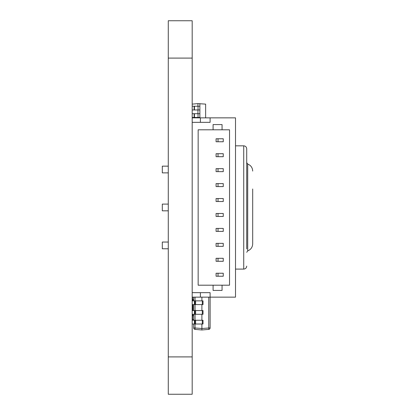 <?xml version="1.0" encoding="UTF-8"?>
<svg xmlns="http://www.w3.org/2000/svg" width="415" height="415" viewBox="0 0 415 415"><rect width="100%" height="100%" fill="white"/><g stroke="black" fill="none" stroke-linecap="round" stroke-linejoin="round"><path stroke-width="0.62" d="M192.187 394.25L168.277 394.25L168.277 20.75L192.187 20.75L192.187 394.25M193.681 299.355L192.187 299.355M192.482 315.789L192.482 314.295M192.482 310.56L192.482 304.584M192.482 300.849L192.482 299.355M192.187 319.524L192.56 319.524L192.56 315.789L192.187 315.789M192.56 315.789L193.681 315.789M192.56 319.524L193.681 319.524M201.898 324.006L201.898 329.982L208.75 329.386L201.898 329.982L195.045 329.386A1.494 1.494 0 0 1 193.681 327.897L193.681 324.006M201.898 314.295L201.898 320.271M201.898 304.584L201.898 310.56M201.898 297.145L201.898 300.849M193.681 320.271L193.681 314.295M193.681 310.56L193.681 304.584M193.681 300.849L193.681 297.145M210.115 297.145L210.115 327.897A1.494 1.494 0 0 1 208.75 329.386L208.75 297.145M210.115 327.897A1.494 1.494 0 0 1 208.75 329.386A1.494 1.494 0 0 0 210.115 327.897L201.898 328.498L193.681 327.897M202.302 324.006L202.302 320.271L203.018 320.271L203.018 324.006L194.422 324.006L194.422 320.271L192.187 320.271M194.422 324.006L192.187 324.006M202.302 320.271L195.61 320.271L195.61 324.006M194.9 324.006L194.9 320.271L194.422 320.271M194.9 320.271L195.61 320.271M202.302 314.295L202.302 310.56L203.018 310.56L203.018 314.295L194.422 314.295L194.422 310.56L192.187 310.56M194.422 314.295L192.187 314.295M202.302 310.56L195.61 310.56L195.61 314.295M194.9 314.295L194.9 310.56L194.422 310.56M194.9 310.56L195.61 310.56M202.302 304.584L202.302 300.849L203.018 300.849L203.018 304.584L194.422 304.584L194.422 300.849L192.187 300.849M194.422 304.584L192.187 304.584M202.302 300.849L195.61 300.849L195.61 304.584M194.9 304.584L194.9 300.849L194.422 300.849M194.9 300.849L195.61 300.849M192.187 104.118L197.939 103.615L205.632 104.118L205.632 117.855M199.88 103.615L199.88 117.855M197.939 109.965L197.939 113.705M197.939 117.44L197.939 117.855M197.939 103.615L197.939 106.23M199.88 113.705L194.127 113.705L194.127 117.44L192.187 117.44M194.448 113.705L194.448 117.44L194.127 117.44M194.448 117.44L199.88 117.44M194.127 113.705L192.187 113.705M199.88 106.23L194.127 106.23L194.127 109.965L192.187 109.965M194.448 106.23L194.448 109.965L194.127 109.965M194.448 109.965L199.88 109.965M194.127 106.23L192.187 106.23M192.187 122.337L210.104 122.337L210.104 117.855L235.507 117.855L235.507 297.145L210.104 297.145L210.104 292.663L192.187 292.663M222.056 124.578L213.092 124.578L213.092 129.807L198.152 129.807L198.152 285.193L213.092 285.193L213.092 290.422L222.056 290.422L222.056 285.193L229.526 285.193L229.526 129.807L222.056 129.807L222.056 124.578M192.187 297.145L210.104 297.145M192.187 117.855L210.104 117.855M213.092 129.807L222.056 129.807M222.056 285.193L213.092 285.193M200.393 122.337L200.393 117.855M200.393 292.663L200.393 297.145M218.025 273.241L216.08 273.241L216.08 276.229L223.254 276.229L223.254 273.241L218.025 273.241L218.025 276.229M218.025 258.301L216.08 258.301L216.08 261.289L223.254 261.289L223.254 258.301L218.025 258.301L218.025 261.289M218.025 243.356L216.08 243.356L216.08 246.344L223.254 246.344L223.254 243.356L218.025 243.356L218.025 246.344M218.025 228.416L216.08 228.416L216.08 231.404L223.254 231.404L223.254 228.416L218.025 228.416L218.025 231.404M218.025 213.476L216.08 213.476L216.08 216.464L223.254 216.464L223.254 213.476L218.025 213.476L218.025 216.464M218.025 198.536L216.08 198.536L216.08 201.524L223.254 201.524L223.254 198.536L218.025 198.536L218.025 201.524M218.025 183.596L216.08 183.596L216.08 186.584L223.254 186.584L223.254 183.596L218.025 183.596L218.025 186.584M218.025 168.656L216.08 168.656L216.08 171.644L223.254 171.644L223.254 168.656L218.025 168.656L218.025 171.644M218.025 153.711L216.08 153.711L216.08 156.699L223.254 156.699L223.254 153.711L218.025 153.711L218.025 156.699M218.025 138.771L216.08 138.771L216.08 141.759L223.254 141.759L223.254 138.771L218.025 138.771L218.025 141.759M168.277 248.772L162.306 248.772L162.306 242.049L168.277 242.049M168.277 210.825L162.306 210.825L162.306 204.102L168.277 204.102M168.277 172.873L162.306 172.873L162.306 166.15L168.277 166.15M252.694 188.975L252.694 243.844C252.522 247.241 250.862 249.591 247.714 250.888L246.718 252.294M246.718 248.927L246.718 148.819L246.718 248.927M192.187 356.905L168.277 356.905M192.187 58.095L168.277 58.095M192.56 299.355L192.56 297.145M192.856 315.789L192.856 314.295M192.856 310.56L192.856 304.584M192.856 300.849L192.856 299.355M195.045 297.145L195.045 300.849M195.045 304.584L195.045 310.56M195.045 314.295L195.045 320.271M195.045 324.006L195.045 329.386M198.038 113.705L198.038 117.44M198.038 106.23L198.038 109.965M252.694 171.079C252.522 167.681 250.862 165.336 247.714 164.039L247.714 250.888M235.507 269.091L243.73 269.091L243.73 145.831C245.53 145.992 246.526 146.988 246.718 148.819M235.507 145.831L243.73 145.831M243.73 269.091C245.53 268.93 246.526 267.934 246.718 266.103M247.714 164.039L246.718 162.628"/></g></svg>
